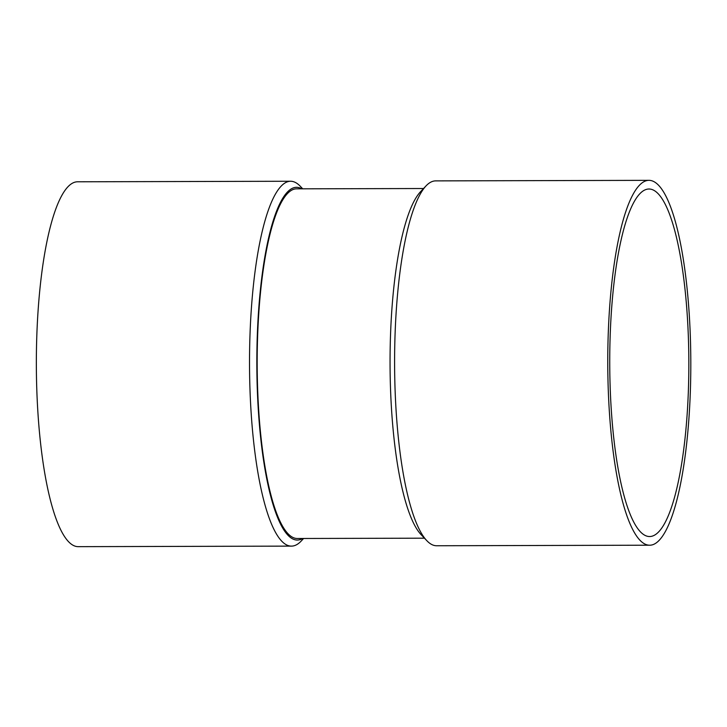 <?xml version="1.0" encoding="UTF-8"?>
<svg xmlns="http://www.w3.org/2000/svg" width="727" height="727" viewBox="0 0 727 727"><rect width="100%" height="100%" fill="white"/><g stroke="black" fill="none" stroke-linecap="round" stroke-linejoin="round"><path stroke-width="1.09" d="M303.613 538.48L301.205 541.033A182.432 41.53 -90.1 0 1 291.518 546.113L78.343 546.659A182.432 41.53 -90.1 0 1 36.35 364.336A182.432 41.53 -90.1 0 1 77.416 181.795L290.582 181.25A182.432 41.53 -90.1 0 1 300.306 186.285L302.723 188.82M688.687 348.669A173.762 39.558 -90.1 0 1 649.738 536.535A173.762 39.558 -90.1 0 1 609.735 362.873A173.762 39.558 -90.1 0 1 648.847 189.011A173.762 39.558 -90.1 0 1 688.687 348.669M291.518 546.113A182.432 41.53 -90.1 0 1 249.57 371.143A182.432 41.53 -90.1 0 1 287.238 181.859A182.432 41.53 -90.1 0 1 290.582 181.25M301.787 188.829A176.352 40.149 89.9 0 0 293.29 187.902A176.352 40.149 89.9 0 0 256.995 377.976A176.352 40.149 89.9 0 0 300.651 539.434A176.352 40.149 89.9 0 0 302.677 538.489M424.45 538.18L297.416 538.498A174.834 39.803 -90.1 0 1 257.222 370.815A174.834 39.803 -90.1 0 1 293.317 189.42A174.834 39.803 -90.1 0 1 296.525 188.838L423.559 188.52M648.829 180.341L435.655 180.887A182.432 41.53 89.9 0 0 425.958 185.967A182.432 41.53 89.9 0 0 394.597 363.418A182.432 41.53 89.9 0 0 426.867 540.715A182.432 41.53 89.9 0 0 436.591 545.75L649.756 545.205A182.432 41.53 -90.1 0 1 607.763 362.882A182.432 41.53 -90.1 0 1 648.829 180.341A182.432 41.53 -90.1 0 1 690.65 347.969A182.432 41.53 -90.1 0 1 653.1 544.605A182.432 41.53 -90.1 0 1 649.756 545.205M426.867 540.715L421.251 534.818A176.352 40.149 -90.1 0 1 390.054 363.436A176.352 40.149 -90.1 0 1 420.379 191.892L425.958 185.967"/></g></svg>

